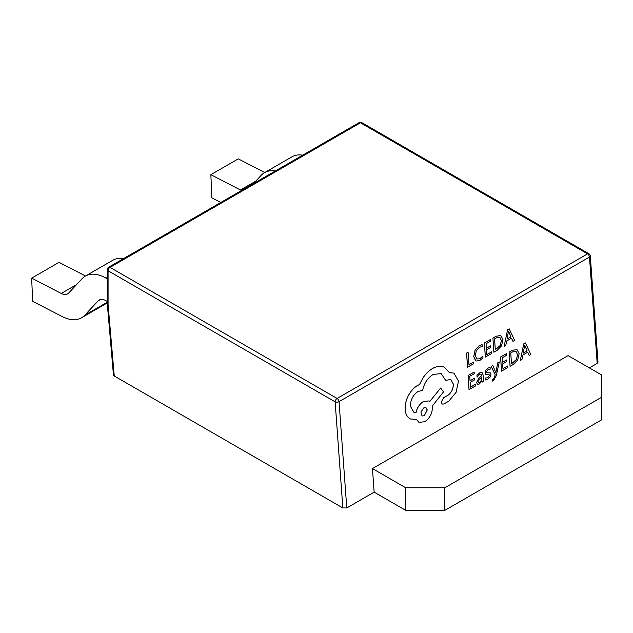 <?xml version="1.0" encoding="UTF-8"?>
<svg xmlns="http://www.w3.org/2000/svg" width="633" height="633" viewBox="0 0 633 633"><rect width="100%" height="100%" fill="white"/><g stroke="black" fill="none" stroke-linecap="round" stroke-linejoin="round"><path stroke-width="0.95" d="M372.441 468.562L568.094 355.611L601.35 374.815L601.35 397.405L444.833 487.766L405.706 487.766L372.441 468.562L374.15 492.142L405.706 510.356L405.706 487.766M405.706 510.356L444.833 510.356L444.833 487.766M444.833 510.356L601.35 419.995L601.35 397.405M453.924 373.13L449.375 372.584L444.35 367.235C440.845 365.7 436.944 366.111 432.655 368.461C428.952 370.621 425.7 373.826 422.907 378.067L419.529 384.571L417.598 385.465C413.903 387.618 410.817 391.044 408.325 395.736C405.982 400.357 404.922 404.914 405.167 409.416C405.484 413.547 406.892 416.53 409.401 418.373L410.461 418.991L416.395 419.402L418.983 422.346L424.767 421.72C429.807 418.255 432.363 413.325 432.442 406.94L432.379 405.935L443.559 391.867L440.623 388.013L429.91 401.393L429.119 400.911L423.43 401.536C419.624 404.012 417.155 407.707 416.031 412.621L413.729 412.138L410.406 406.228C410.493 399.842 413.048 394.913 418.081 391.439L422.607 390.434C424.094 383.337 427.607 378.004 433.138 374.443L441.201 373.612L445.656 380.354L450.791 379.507L453.347 384.112C453.355 388.797 451.527 392.547 447.863 395.356L443.606 397.674L441.225 402.264L442.261 404.083L443.852 403.996L448.773 401.203L456.061 392.365L458.514 381.066L453.924 373.13L449.383 372.608M450.775 379.499L453.307 384.089C453.315 388.781 451.487 392.523 447.824 395.34L443.567 397.659L441.185 402.24L442.238 404.076M441.185 373.605L445.656 380.354M429.119 400.911L423.39 401.52C419.584 403.996 417.123 407.692 415.992 412.605L413.705 412.13M440.623 388.013L429.878 401.369M416.364 419.41L418.943 422.33M444.35 367.235L444.311 367.219C440.805 365.684 436.905 366.096 432.616 368.446C428.913 370.606 425.661 373.802 422.868 378.051L419.489 384.555L417.558 385.442C413.863 387.602 410.777 391.02 408.285 395.72C405.943 400.341 404.883 404.898 405.128 409.401C405.444 413.523 406.853 416.514 409.361 418.35L410.445 418.975M499.295 361.957L497.767 362.828L495.821 372.663L492.893 365.597L491.248 366.531L495.204 374.728L494.682 376.928L493.273 379.207L492.427 379.484L492.529 381.058L493.487 380.662L496.264 375.733L499.295 361.957L497.728 362.804L495.813 372.631M492.893 365.597L491.208 366.515L495.164 374.712L494.642 376.912L493.234 379.191L492.387 379.46L492.529 381.058M488.993 374.578L489.436 375.322L487.79 377.672L485.313 378.075L485.432 379.903L487.782 379.222L490.171 377.031L490.971 374.309L490.164 372.805M490.369 372.924L486.904 372.639L486.516 371.88L488.035 369.609L490.211 369.134L490.061 367.393L488.043 368.074L485.772 370.194L484.973 372.884L485.725 374.396M490.33 372.9L486.864 372.615M476.926 375.369L477.084 377.102L479.743 374.325L480.914 374.127L481.61 375.828L479.149 377.656L476.594 382.53L477.472 384.278L479.442 383.962L481.895 380.702L481.998 382.221L483.501 381.406L483.074 374.91L481.99 372.394L479.751 372.79L476.926 375.369L477.084 377.102M477.417 384.247L476.554 382.514L479.118 377.64L481.571 375.812L480.898 374.111M511.504 338.228L512.936 341.377L514.653 340.443L509.241 328.859L507.626 329.777L504.097 346.441L505.767 345.491L506.637 340.989L511.527 338.212L512.975 341.393M509.241 328.859L507.587 329.761L504.097 346.441M492.917 338.101L493.89 352.241L497.119 350.413L501.542 345.84L502.966 339.573L500.822 335.545L496.264 336.194L492.917 338.101L493.89 352.241M491.564 351.893L486.769 354.622L486.453 349.867L490.654 347.485L490.543 345.863L486.35 348.253L486.049 343.727L490.575 341.155L490.433 339.51L484.387 342.944L485.329 357.075L491.675 353.507L491.564 351.893L486.769 354.583M490.543 345.863L486.35 348.213M482.86 356.094L479.893 358.761L476.784 358.99L475.359 355.611L476.317 350.666L479.403 347.28L482.227 346.544L482.061 344.621L479.244 345.626L475.074 350.152L473.745 356.608L475.961 361.063L479.782 360.509L482.979 357.843L482.821 356.078L479.854 358.745L476.744 358.966M589.37 367.892L597.196 363.374L589.473 257.061L339.043 401.646A2.769 1.598 -120 0 0 337.096 398.458A2.769 1.598 -60 0 0 335.142 401.844L108.077 270.75A2.769 1.598 -60 0 1 110.031 267.363L337.096 398.458L587.527 253.873L360.462 122.778L110.031 267.363A2.769 1.598 60 0 0 108.647 267.221A2.769 2.769 0 0 0 107.262 269.618L107.262 303.476L108.077 304.52L114.257 375.978L342.841 507.959L335.142 401.844A2.769 1.456 -4.2 0 0 339.043 401.646L346.765 507.959L374.15 492.142M473.642 362.084L468.974 364.735L468.103 352.201L466.584 353.064L467.526 367.187L473.753 363.69L473.642 362.084L468.966 364.703M475.256 384.421L470.461 387.151L470.145 382.395L474.339 380.014L474.236 378.392L470.042 380.781L469.741 376.255L474.267 373.684L474.117 372.038L468.08 375.472L469.013 389.604L475.367 386.035L475.256 384.421L470.461 387.111M474.236 378.392L470.034 380.742M507.753 365.953L502.958 368.675L502.642 363.928L506.835 361.538L506.724 359.924L502.531 362.305L502.23 357.787L506.756 355.208L506.614 353.57L500.568 357.004L501.51 371.128L507.856 367.559L507.753 365.953L502.95 368.635M506.724 359.924L502.531 362.266M509.098 352.154L510.071 366.301L513.3 364.466L517.723 359.9L519.147 353.625L517.003 349.606L512.445 350.255L509.098 352.154L510.071 366.301M527.685 352.28L529.156 355.453L530.834 354.496L525.43 342.912L523.808 343.838L520.279 360.501L521.948 359.552L522.818 355.042L527.708 352.264L529.156 355.453M525.43 342.912L523.768 343.814L520.279 360.501M346.765 507.959L342.841 507.959M114.257 375.978L113.442 374.918L107.27 303.547M590.288 255.93A2.769 2.769 0 0 0 588.912 253.738A2.769 1.598 -60 0 0 587.527 253.873A2.769 1.598 60 0 1 589.473 257.061A2.769 1.456 -4.2 0 0 590.288 255.93L597.995 362.179L597.196 363.374M85.502 276.012L59.043 262.339L31.65 278.148L61.251 293.451L76.561 284.613M107.262 301.458L106.067 300.77A13.831 7.984 -120 0 0 99.152 300.082A13.831 7.984 -120 0 0 98.06 300.96L84.775 315.194A41.501 23.959 60 0 1 81.491 317.813A41.501 23.959 60 0 1 62.271 316.603L32.671 301.3L31.65 278.148M107.262 278.868L106.067 278.18A41.501 23.959 -120 0 0 85.32 276.123A41.501 23.959 -120 0 0 82.029 278.749L68.752 292.976A13.831 7.984 60 0 1 67.652 293.854A13.831 7.984 60 0 1 61.251 293.451M123.53 258.628A41.501 23.959 -120 0 0 112.706 260.305L85.32 276.123M264.721 172.548L238.253 158.867L210.86 174.684L240.461 189.979L255.772 181.141M220.83 202.457L211.889 197.836L210.86 174.684M241.569 190.478A13.831 7.984 60 0 1 240.461 189.979M275.355 170.973A41.501 23.959 -120 0 0 264.531 172.659A41.501 23.959 -120 0 0 261.239 175.278L253.469 183.61M302.748 155.164A41.501 23.959 -120 0 0 291.924 156.842L264.531 172.659M468.143 352.225L466.584 353.064M466.624 353.087L467.565 367.211M482.101 344.637L479.284 345.642L475.114 350.176L473.777 356.624L475.589 360.857M490.472 339.533L484.387 342.944M484.427 342.967L485.369 357.091M500.822 335.545L496.296 336.218L492.949 338.117M494.579 338.884L495.299 349.772L500.394 345.349L501.376 340.522L499.825 337.278L496.351 337.872L494.579 338.884M495.299 349.733L500.355 345.333L501.336 340.507L499.785 337.262M507.009 339.122L510.95 336.883L508.536 331.13L507.009 339.122M507.025 339.074L510.91 336.859L508.497 331.114M474.157 372.062L468.08 375.472M468.111 375.496L469.053 389.619M481.95 372.378L479.79 372.805L476.965 375.385M481.895 380.702L482.037 382.237M478.374 380.037L478.073 381.541L478.58 382.474L479.727 382.292L481.27 380.56L481.697 377.181L478.374 380.037M478.572 382.474L479.687 382.277L481.23 380.544L481.666 377.205M490.1 367.409L488.083 368.089L485.812 370.21L485.013 372.9L485.535 374.261L489.032 374.594L489.475 375.345L487.829 377.695L485.313 378.075M485.353 378.091L485.471 379.919M506.653 353.586L500.568 357.004M500.608 357.02L501.55 371.152M517.003 349.606L512.485 350.271L509.138 352.177M510.76 352.937L511.48 363.833L516.575 359.402L517.557 354.583L516.006 351.339L512.532 351.932L510.76 352.937M511.48 363.793L516.536 359.386L517.517 354.567L515.966 351.315M523.198 353.174L527.131 350.935L524.717 345.191L523.198 353.174M523.206 353.127L527.091 350.919L524.686 345.167M424.284 415.746L427.283 409.978L426.009 407.684L423.762 407.913L420.905 412.083L422.045 415.976L424.284 415.746L427.243 409.962L425.985 407.676M422.029 415.968L424.245 415.723M107.262 269.618A2.769 1.598 0 0 0 108.077 270.75L108.077 304.52M361.839 122.644A2.769 2.769 0 0 0 359.077 122.644A2.769 1.598 -120 0 1 360.462 122.778A2.769 1.598 -60 0 1 361.839 122.644L588.912 253.738M107.262 302.21L84.775 315.194M100.457 299.575L98.06 300.96M106.067 278.18L107.262 277.491M108.647 267.221L359.077 122.644M81.491 317.813L107.262 302.938"/></g></svg>
